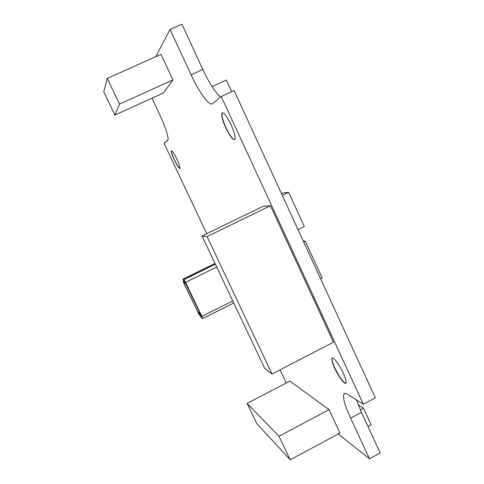 <?xml version="1.0" encoding="UTF-8"?>
<svg xmlns="http://www.w3.org/2000/svg" width="484" height="484" viewBox="0 0 484 484"><rect width="100%" height="100%" fill="white"/><g stroke="black" fill="none" stroke-linecap="round" stroke-linejoin="round"><path stroke-width="0.73" d="M234.686 139.658C232.616 139.38 229.718 135.399 225.986 127.715C222.912 120.837 221.569 116.033 221.956 113.292L222.338 112.669M231.049 124.672C234.147 131.648 235.484 136.446 235.049 139.071C233.482 140.85 230.396 137.093 225.786 127.806C222.713 120.927 221.369 116.124 221.757 113.389C223.245 111.471 226.343 115.234 231.049 124.672M179.909 168.517C178.856 168.087 177.102 165.346 174.639 160.289C172.443 155.515 171.39 152.393 171.475 150.929L171.554 150.754M176.829 159.006C179.038 163.816 180.09 166.932 179.987 168.353C179.262 168.958 177.434 166.29 174.506 160.349C172.31 155.582 171.251 152.46 171.336 150.99C172.038 150.33 173.871 153.005 176.829 159.006M247.088 403.402L289.843 381.102L329.053 409.67L339.986 433.077L290.194 459.8L256.683 423.464L247.088 403.402L278.984 436.259L290.194 459.8M329.053 409.67L278.984 436.259M297.999 229.597L304.303 226.494L288.621 192.293L281.289 193.249M282.269 195.373L288.621 192.293M212.071 86.588L226.373 80.035L231.721 91.664M198.912 314.092L184.041 283.6L183.194 281.343L183.872 281.615L183.019 279.135L183.968 279.631L185.56 282.372L201.84 316.367L202.651 318.539L201.616 317.843L198.912 314.092M233.736 302.996L202.627 318.581M232.743 300.903L201.84 316.367M216.705 267.029L185.56 282.372M183.751 281.035L183.206 281.307M215.029 263.484L183.097 279.183M215.362 264.191L183.968 279.631M202.003 235.98L263.181 206.293L270.453 205.748L333.476 342.176L272.032 374.029L264.754 368.512L202.003 235.98L207.037 236.561L272.032 374.029M270.453 205.748L207.037 236.561M107.291 78.39L161.003 54.365L172.939 79.908L163.356 92.995L114.871 115.047L103.764 91.785L107.291 78.39L119.542 104.108L114.871 115.047M172.939 79.908L119.542 104.108M345.8 383.183C343.12 382.39 339.49 377.405 334.916 368.215C332.611 363.121 331.691 359.812 332.163 358.299L332.351 358.045M303.674 241.952L305.277 241.159L303.232 240.984M320.571 278.711L322.156 277.913L305.277 241.159M164.796 142.804L168.015 139.979M356.92 401.248L357.791 400.788M367.973 426.452L371.161 424.734L363.538 408.23L358.245 404.854M360.356 409.93L363.538 408.23M206.747 233.681L164.076 143.397L168.063 139.815C168.323 135.744 165.34 126.893 159.115 113.262L152 98.161M155.757 56.713L170.041 29.463L191.095 74.784C199.366 92.759 209.421 106.516 212.585 103.594L221.242 96.491L363.357 404.267L347.252 394.2C345.54 393.147 344.408 393.171 343.846 394.26C342.69 397.787 344.935 405.755 350.597 418.158L369.486 458.814L338.243 434.009M286.256 382.977L280.073 369.861M343.247 373.061C345.57 378.204 346.477 381.501 345.975 382.953C345.068 385.331 338.594 376.83 334.728 368.318C332.423 363.218 331.504 359.914 331.97 358.396C332.774 355.921 339.272 364.289 343.247 373.061M363.357 404.267L375.342 397.872L234.099 90.568L221.242 96.491M369.486 458.814L380.236 452.957L361.451 412.35L356.49 399.972M220.583 97.03C215.289 92.492 209.372 83.302 202.844 69.454L181.911 24.2L170.041 29.463M184.797 281.585L201.532 316.433L197.176 310.571L184.803 284.755L184.186 281.301L184.797 281.585M361.451 412.35L350.597 418.158M202.844 69.454L191.095 74.784M233.724 302.972L202.651 318.539M214.993 263.417L183.043 279.123M345.401 393.438L343.846 394.26"/></g></svg>
